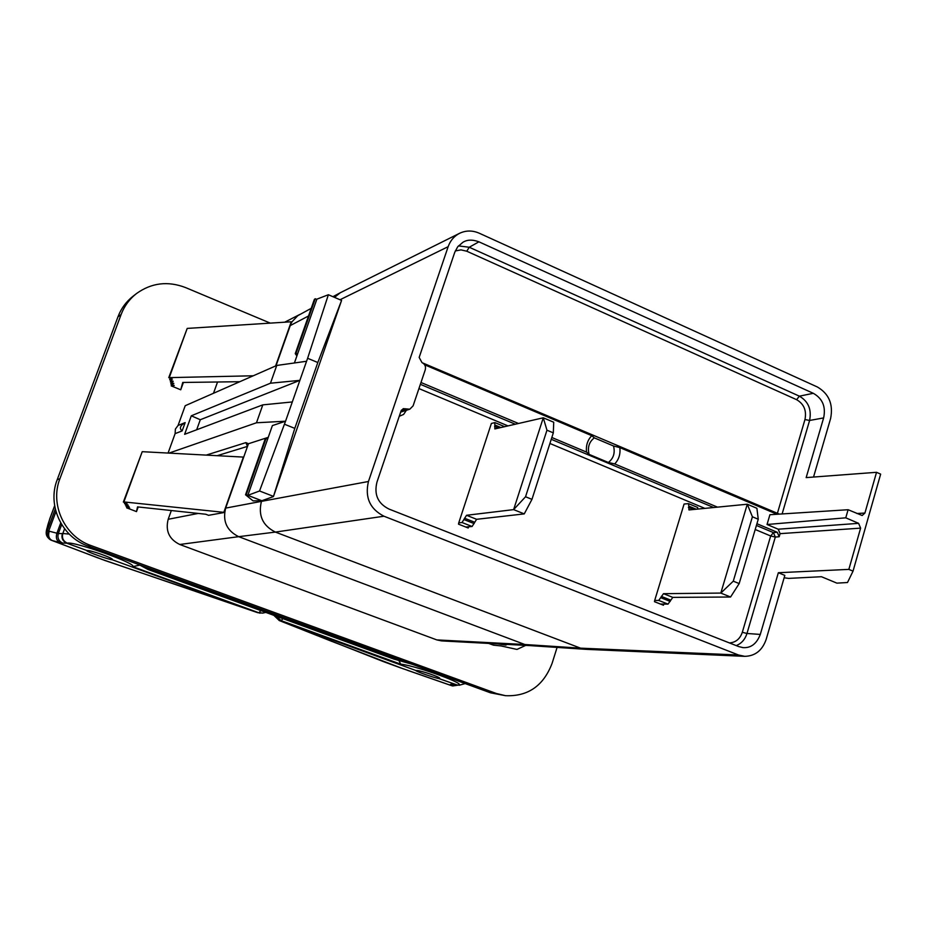 <?xml version="1.0" encoding="UTF-8"?>
<svg xmlns="http://www.w3.org/2000/svg" width="927" height="927" viewBox="0 0 927 927"><rect width="100%" height="100%" fill="white"/><g stroke="black" fill="none" stroke-linecap="round" stroke-linejoin="round"><path stroke-width="1.39" d="M139.444 564.786L148.227 569.56L393.801 659.051L412.527 664.381M412.179 664.253L393.488 658.935M138.83 564.566L148.042 569.502M274.346 615.54L279.676 620.65L415.806 670.488C415.284 671.275 434.554 677.95 438.819 678.541L457.069 684.949C471.31 685.887 417.463 665.934 400.742 664.161L398.795 660.383M276.13 616.188L281.148 620.638L279.085 620.453M438.819 678.541L439.734 678.367C440.464 677.15 420.858 670.545 416.617 670.464M457.718 685.25L450.997 684.242L457.069 684.949M450.997 684.242L453.535 684.717M399.479 667.452L451.878 685.748L457.278 685.192M274.172 615.482L279.548 620.638L383.801 661.762M457.567 685.227L452.619 685.98L457.509 685.227M505.516 695.69L490.51 692.817L87.984 546.026C61.866 537.162 46.999 505.331 57.207 479.722L117.926 316.918C121.124 308.494 126.234 301.553 133.233 296.072L136.536 293.523C129.49 299.039 124.345 306.037 121.113 314.52L59.931 478.668C49.652 504.497 64.647 536.606 90.973 545.539L496.42 693.512L505.516 695.69C527.973 696.629 543.512 685.829 552.11 663.292L557.092 647.417M270.267 323.117L185.574 287.579C167.903 280.811 151.565 282.781 136.536 293.523M239.815 381.704L182.735 382.457L180.742 389.803L171.182 385.864L171.738 384.334M180.742 389.803L183.407 382.457M208.702 515.366L205.759 514.242L137.532 506.895L136.501 511.6L126.721 507.869L127.069 506.907M136.501 511.6L138.181 506.965M525.725 645.389L516.965 649.421L501.043 645.934L493.465 645.157L488.633 643.408M217.544 381.994L213.488 393.28M168.077 453.06L175.11 433.627L175.388 429.062L178.065 425.458L185.215 405.713L276.744 365.458L270.464 383.21L299.873 380.36L285.551 421.217L272.387 425.586L247.833 495.342L261.82 500.742L273.43 496.582L341.576 300.418L317.81 362.527L294.798 428.378L273.43 496.582M171.333 510.534L168.181 519.282C165.284 530.87 169.143 539.282 179.757 544.485L436.814 639.908L441.611 640.905L530.024 645.621M291.24 321.785L289.827 325.794L291.24 321.785L187.208 328.413L168.76 377.637L172.352 379.155L169.676 379.792L173.21 381.31L170.348 381.889L173.847 383.396L170.788 383.917L174.241 385.435L171.182 385.864M168.76 377.637L253.268 375.783M170.788 383.917L171.368 382.33M170.348 381.889L170.916 380.325M169.676 379.792L170.232 378.251M169.351 377.324L187.208 328.413M311.205 308.343L297.799 315.667L292.063 321.727L289.827 325.794L275.62 365.956M223.824 512.341L243.372 457.092L142.225 451.681L123.882 501.924L223.824 512.341L225.667 508.1C222.434 521.229 226.779 530.754 238.691 536.675L179.757 544.485M224.23 512.492L208.668 515.308M206.257 455.099L245.875 442.619L247.509 446.385L225.667 508.1L261.437 501.368C258.019 515.47 262.665 525.702 275.377 532.086L238.691 536.675L524.844 644.508L436.814 639.908M247.833 495.342L259.537 490.986L285.551 421.217L256.478 422.77L169.004 453.106M245.875 442.619L248.436 443.743L268.239 437.347M182.155 430.904L185.157 422.596C180.07 425.69 179.073 428.448 182.155 430.904L175.11 433.627M185.157 422.596L178.065 425.458M256.478 422.77L262.805 404.867L184.624 434.311L191.298 415.806L270.464 383.21M276.744 365.458L306.57 361.263L307.613 358.285L317.81 362.527M459.56 233.314L340.313 292.723L334.496 297.37M340.024 299.745L448.158 246.675C450.325 240.568 454.137 236.118 459.595 233.303C465.922 230.313 472.469 230.278 479.213 233.198L817.382 386.988C829.005 393.813 833.419 404.323 830.604 418.529L813.535 477.046M784.138 577.776L788.576 578.39L821.449 576.721L836.907 583.141L847.498 582.515L853.037 571.136L880.65 474.126L876.536 472.307L806.166 477.602L823.628 417.915C826.003 406.733 822.55 398.529 813.292 393.303L478.911 241.82C472.434 239.421 467.069 239.606 462.805 242.364L457.66 246.837L454.74 252.353L419.166 357.428L421.994 362.596C424.995 364.16 426.072 366.594 425.226 369.919L413.094 405.864L409.792 409.201L403.28 408.645L401.078 410.881L376.976 482.063C373.871 494.531 377.892 503.546 389.05 509.085L738.726 646.582L743.014 647.614C750.928 648.17 756.687 643.778 760.291 634.427L778.344 572.724L784.833 575.4L766.177 639.375C762.318 650.418 755.192 656.073 744.787 656.339L586.351 649.352L580.569 648.158L738.529 655.007L744.787 656.339M248.436 443.743L247.509 446.385L217.173 455.69M246.234 494.74L261.681 500.696L253.059 500.87L245.539 494.786L246.234 494.74L266.061 438.413L267.648 439.05M448.158 246.675L368.448 481.495C364.728 497.405 369.896 508.981 383.975 516.223L275.377 532.086L580.569 648.158L524.844 644.508L529.92 645.609L585.922 649.329M294.415 362.967L316.872 299.166L328.378 294.74L307.613 358.285M297.567 354.01L296.014 353.361L315.25 298.737L316.791 299.398M296.895 355.922L295.25 353.65L296.014 353.361M314.369 299.618L315.25 298.737M328.378 294.74L341.576 300.418M259.537 490.986L273.198 496.269M196.675 429.769L200.29 419.734L299.873 380.36L306.57 361.263M284.496 424.242L294.798 428.378M262.805 404.867L292.306 401.947M200.29 419.734L191.298 415.806M265.261 439.039L266.061 438.413M738.529 655.007L383.975 516.223M853.037 571.136L848.854 569.387L778.344 572.724M458.738 522.886L458.494 524.161L468.205 527.996L468.598 526.791L472.098 526.501L462.028 522.515L458.738 522.886L491.38 423.442L494.786 422.631L494.844 428.923L543.268 417.799L546.965 430.198L553.315 432.874L553.732 422.225L543.268 417.799L513.628 509.618L466.536 515.285L462.028 522.515M465.864 527.069L468.598 526.791M399.247 416.281L403.604 414.439L406.374 410.29M696.247 509.224L688.773 506.096L688.506 503.639L684.091 504.021L654.694 600.453L654.485 601.693L663.454 605.238L663.813 604.068L668.019 604.126L658.726 600.441L654.694 600.453M755.204 529.502L770.673 535.98L775.32 537.057L746.977 633.477C745.065 639.468 741.473 643.5 736.235 645.598M729.422 642.921C735.725 642.481 740.024 638.935 742.318 632.284L770.673 535.98L773.431 532.619L775.32 537.057L779.19 536.745L777.301 532.283L756.919 523.72M589.085 454.369L586.559 452.098C585.806 445.563 587.533 440.093 591.762 435.678L594.311 437.857C589.108 441.889 587.37 447.393 589.085 454.369L608.355 462.469C613.512 458.413 615.238 452.932 613.535 446.003L619.839 447.59C620.592 454.068 618.888 459.514 614.705 463.929L717.486 507.139M420.985 382.492L518.506 423.488M551.832 437.498L586.559 452.098M614.705 463.929L608.355 462.469M777.023 514.265L619.839 447.59M876.536 472.307L864.914 513.06L862.168 515.505L848.101 509.723L769.92 514.717L767.035 524.497L778.205 529.201L858.611 523.338L860.615 528.135L848.854 569.387M779.19 536.745L780.094 533.651L778.205 529.201M591.762 435.678L424.554 364.763M594.311 437.857L613.535 446.003M858.611 523.338L845.772 517.822L767.035 524.497M848.101 509.723L845.772 517.822M455.273 250.95L460.997 249.884L466.768 251.217L796.606 399.676C803.964 403.963 806.745 410.58 804.96 419.537L777.127 514.253M422.758 362.978L779.317 514.114M458.448 245.898L469.247 247.242L799.375 396.165C808.356 401.403 811.762 409.502 809.595 420.464L782.121 513.94M553.315 432.874L531.959 499.363L524.253 513.894L476.617 519.305L472.098 526.501M524.253 513.894L513.628 509.618L525.539 496.756L546.965 430.198M531.959 499.363L525.539 496.756M688.773 506.096L688.958 509.943L747.289 504.218L756.907 508.297L758.251 519.247L739.178 583.57L730.58 597.011L672.805 597.382L668.019 604.126M697.347 507.428L698.135 509.039M660.487 604.068L663.813 604.068M739.178 583.57L733.28 581.171L720.812 593.071L747.289 504.218L752.411 516.779L758.251 519.247M730.58 597.011L720.812 593.071L663.489 593.674L658.726 600.441M733.28 581.171L752.411 516.779M126.721 507.869L129.641 507.926L126.095 506.524L129.004 506.513L125.423 505.099L128.135 505.041L124.496 503.616L127.022 503.488L123.349 502.063L142.225 451.681M126.095 506.524L126.466 505.516M125.423 505.099L125.782 504.114M124.496 503.616L124.855 502.643M497.834 643.906L505.806 645.099L507.208 644.404M505.806 645.099L506.049 644.335M145.655 568.054L394.357 659.224M260.835 610.615L259.085 612.608L262.77 613.129L257.822 612.701L112.132 559.699C109.745 559.978 86.107 551.577 86.779 550.626L86.987 550.545C89.363 549.676 113.361 558.089 112.41 559.537L112.132 559.699M55.956 511.577L48.702 531.067L47.173 530.87L55.296 509.027M60.718 522.955L56.918 533.21L48.702 531.067C47.219 535.412 48.088 538.471 51.286 540.232L105.296 560.615M98.865 558.251L50.545 539.896C47.15 537.741 46.026 534.728 47.173 530.87C46.477 529.792 47.381 525.736 49.884 518.703L49.78 518.784C46.79 530.198 43.117 534.636 50.545 539.896L51.159 540.186M49.235 531.252C47.926 535.609 48.853 538.691 52.028 540.487L52.109 540.522M86.987 550.545L66.744 543.187L62.677 543.083C58.621 541.113 57.184 537.927 58.343 533.546L56.918 533.21C55.643 537.602 56.593 540.696 59.768 542.504L52.028 540.487M62.352 533.558L62.827 533.5C61.692 537.915 63.163 541.125 67.242 543.118L66.744 543.187C62.665 541.194 61.205 537.984 62.352 533.558L58.343 533.546L61.68 524.566M64.577 528.784L62.827 533.5L69.212 534.079M67.242 543.118C74.96 541.333 137.938 563.998 132.723 566.629L139.954 565.088M101.402 559.201L257.451 612.596M282.932 618.668L281.148 620.638L400.742 664.161M450.406 684.474L451.878 685.748M333.222 641.901L403.523 668.923M384.172 661.89L400.696 667.915M490.51 692.817L496.42 693.512M87.984 546.026L90.973 545.539M57.207 479.722L59.931 478.668M117.926 316.918L121.113 314.52M198.239 513.431L168.181 519.282M308.517 315.98L290.244 325.586L276.026 365.771M261.681 500.696L261.437 501.368L368.448 481.495M314.508 299.212L295.365 353.558M265.377 438.738L245.643 494.751M418.934 388.575L507.996 425.899M549.908 443.465L704.821 508.378M742.318 632.284L746.977 633.477L760.291 634.427M756.409 525.458L773.431 532.619L777.301 532.283M420.36 384.323L515.342 424.218M551.252 439.294L713.674 507.521M405.62 408.761L401.414 410.116M780.094 533.651L860.615 528.135M864.914 513.06L856.861 513.5M823.628 417.915L809.595 420.464L804.96 419.537M406.293 409.039L401.136 410.696M478.911 241.82L469.247 247.242L466.768 251.217M796.606 399.676L799.375 396.165L813.292 393.303M474.126 523.604L464.056 519.607M500.881 427.532L495.03 425.087M498.494 428.089L494.589 426.455M476.617 519.305L466.536 515.285M474.578 522.214L464.508 518.205M693.361 509.502L688.379 507.428M672.805 597.382L663.489 593.674M670.615 600.082L661.31 596.385M670.209 601.438L660.905 597.741M49.884 518.703L54.67 505.829M62.677 543.083L59.768 542.504M132.723 566.629L259.942 613.187M459.027 685.308L465.157 683.57M273.847 615.354L279.317 620.58L332.457 641.635M451.785 685.737L407.532 670.325M299.734 314.496L284.693 322.202M332.92 296.698L340.302 292.735M314.357 299.398L295.261 353.627M265.238 438.865L245.551 494.786M743.014 647.591L742.226 647.521M409.352 409.34L401.02 412.005M495.03 422.642L504.647 426.675M688.506 503.639L697.66 507.463M262.584 613.141L265.794 612.423M104.23 560.256L260.035 613.199M49.78 518.772L54.647 505.702"/></g></svg>

